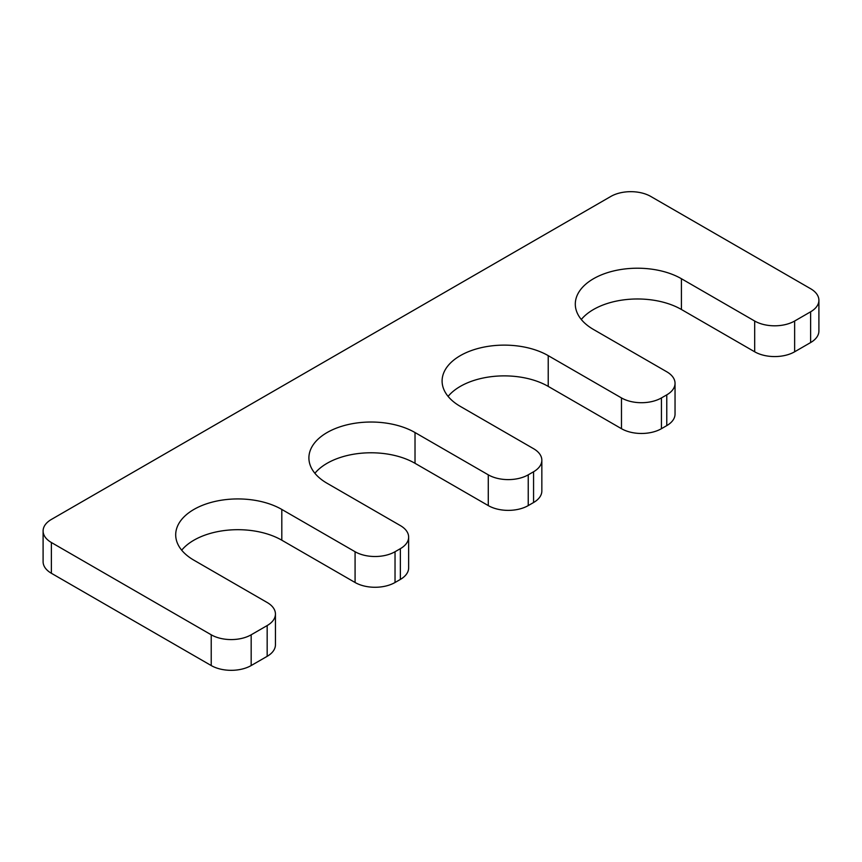 <?xml version="1.0" encoding="UTF-8"?>
<svg xmlns="http://www.w3.org/2000/svg" width="862" height="862" viewBox="0 0 862 862"><rect width="100%" height="100%" fill="white"/><g stroke="black" fill="none" stroke-linecap="round" stroke-linejoin="round"><path stroke-width="1.29" d="M675.043 383.321A28.252 16.313 0 0 1 666.768 394.861L661.434 397.932A28.252 16.313 0 0 1 621.48 397.932L548.221 355.64A62.161 35.892 0 0 0 480.468 347.86A62.161 35.892 0 0 0 442.098 381.015A62.161 35.892 0 0 0 460.308 406.39L533.567 448.693A28.252 16.313 0 0 1 541.842 460.222A28.252 16.313 0 0 1 533.567 471.762L528.234 474.833A28.252 16.313 0 0 1 488.28 474.833L415.021 432.541A62.161 35.892 180 0 0 347.267 424.761A62.161 35.892 180 0 0 308.898 457.916A62.161 35.892 180 0 0 327.107 483.291L400.367 525.594A28.252 16.313 0 0 1 408.642 537.123A28.252 16.313 0 0 1 400.367 548.663L395.033 551.734A28.252 16.313 180 0 1 355.079 551.734L281.809 509.442A62.161 35.892 180 0 0 214.067 501.662A62.161 35.892 180 0 0 175.697 534.817A62.161 35.892 180 0 0 193.907 560.192L267.166 602.495A28.252 16.313 180 0 1 275.441 614.024A28.252 16.313 180 0 1 267.166 625.564L251.176 634.798A28.252 16.313 0 0 1 211.222 634.798L51.375 542.51A28.252 16.313 0 0 1 43.1 530.97A28.252 16.313 0 0 1 51.375 519.441L610.824 196.45A28.252 16.313 0 0 1 650.778 196.45L810.625 288.727A28.252 16.313 0 0 1 818.9 300.267A28.252 16.313 0 0 1 810.625 311.796L794.635 321.03A28.252 16.313 0 0 1 754.681 321.03L681.422 278.728A62.161 35.892 0 0 0 613.669 270.948A62.161 35.892 0 0 0 575.299 304.114A62.161 35.892 0 0 0 593.509 329.489L666.768 371.781A28.252 16.313 0 0 1 675.043 383.321L675.043 414.083A28.252 16.313 0 0 1 666.768 425.612L661.434 428.694A28.252 16.313 0 0 1 621.48 428.694L548.221 386.392A62.161 35.892 0 0 0 448.1 396.391M681.422 278.728L681.422 309.49A62.161 35.892 0 0 0 581.3 319.49M681.422 309.49L754.681 351.793A28.252 16.313 0 0 0 794.635 351.793L810.625 342.559A28.252 16.313 0 0 0 818.9 331.03L818.9 300.267M43.1 530.97L43.1 561.733A28.252 16.313 0 0 0 51.375 573.273L211.222 665.55A28.252 16.313 0 0 0 251.176 665.55L267.166 656.327A28.252 16.313 180 0 0 275.441 644.787L275.441 614.024M181.688 550.204A62.161 35.892 180 0 1 281.809 540.205L355.079 582.496A28.252 16.313 180 0 0 395.033 582.496L400.367 579.426A28.252 16.313 0 0 0 408.642 567.886L408.642 537.123M314.889 473.292A62.161 35.892 180 0 1 415.021 463.303L488.28 505.595A28.252 16.313 0 0 0 528.234 505.595L533.567 502.524A28.252 16.313 0 0 0 541.842 490.984L541.842 460.222M754.681 321.03L754.681 351.793M794.635 321.03L794.635 351.793M810.625 311.796L810.625 342.559M51.375 542.51L51.375 573.273M211.222 634.798L211.222 665.55M251.176 634.798L251.176 665.55M267.166 625.564L267.166 656.327M281.809 509.442L281.809 540.205M355.079 551.734L355.079 582.496M395.033 551.734L395.033 582.496M400.367 548.663L400.367 579.426M415.021 432.541L415.021 463.303M488.28 474.833L488.28 505.595M528.234 474.833L528.234 505.595M533.567 471.762L533.567 502.524M548.221 355.64L548.221 386.392M621.48 397.932L621.48 428.694M661.434 397.932L661.434 428.694M666.768 394.861L666.768 425.612"/></g></svg>
